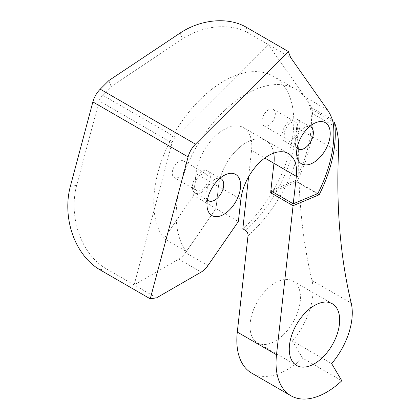 <?xml version="1.0" encoding="UTF-8"?>
<svg xmlns="http://www.w3.org/2000/svg" width="420" height="420" viewBox="0 0 420 420"><rect width="100%" height="100%" fill="white"/><g stroke="black" fill="none" stroke-linecap="round" stroke-linejoin="round"><path stroke-width="0.32" stroke-dasharray="2.1 1.58" d="M242.818 228.832A99.026 57.173 120 0 0 273.31 76.24A99.026 57.173 120 0 0 180.521 123.412A99.026 57.173 120 0 0 163.984 238.581L193.609 195.521L196.046 173.623A39.611 22.869 -60 0 1 214.862 136.5A39.611 22.869 -60 0 1 243.6 127.696L266.007 140.632A39.611 22.869 120 0 1 273.735 153.116A39.611 22.869 120 0 0 266.007 140.632A39.611 22.869 120 0 0 237.316 149.399A39.611 22.869 120 0 0 218.463 186.448L215.948 208.572L185.488 252.662A15.845 9.146 -60 0 1 178.747 259.161L134.164 284.902L172.011 142.984A7.922 4.573 -60 0 1 175.355 137.183L268.217 44.546L305.109 97.025A79.223 45.738 -60 0 1 309.913 106.754A39.611 22.869 -60 0 1 311.125 112.76A97.046 56.033 -60 0 1 295.407 180.642L317.819 193.578M175.355 137.183L102.533 95.141L111.169 86.525L182.464 38.997A55.456 41.039 158.9 0 1 248.414 33.112L290.624 57.482M295.407 180.642L270.821 190.848M215.948 208.572L238.355 221.513M99.839 269.724L106.155 268.732L156.571 297.838M291.018 140.653A12.674 7.319 -60 0 1 284.676 141.283A12.674 7.319 -60 0 1 284.676 126.646A12.674 7.319 -60 0 1 297.355 119.327A12.674 7.319 -60 0 1 299.297 129.486A12.674 7.319 -60 0 1 291.018 140.653M201.385 192.402A12.674 7.319 -60 0 1 195.048 193.027A12.674 7.319 -60 0 1 195.048 178.395A12.674 7.319 -60 0 1 207.722 171.077A12.674 7.319 -60 0 1 209.669 181.23A12.674 7.319 -60 0 1 201.385 192.402M207.438 199.967A12.674 7.319 -60 0 1 205.879 196.187A12.674 7.319 -60 0 1 215.875 178.873A12.674 7.319 -60 0 1 219.928 178.337M297.071 148.218A12.674 7.319 -60 0 1 295.507 144.443A12.674 7.319 -60 0 1 305.503 127.123A12.674 7.319 -60 0 1 309.556 126.588M106.155 268.732A63.378 46.898 81.1 0 1 76.666 185.378L99.183 100.936L172.011 142.984M108.869 80.556L111.169 86.525M102.533 95.141A7.922 4.573 120 0 0 99.183 100.936M251.664 373.086A71.61 41.344 120 0 0 302.594 358.134L341.806 380.772M302.594 358.134L292.42 340.956L331.632 363.594M292.42 340.956A53.477 30.875 120 0 0 312.002 280.46A671.522 387.707 -60 0 1 298.683 151.116L296.515 127.58L338.531 151.841M275.252 282.854A35.648 20.585 -60 0 1 293.081 281.09A35.648 20.585 -60 0 1 300.463 297.407A35.648 20.585 -60 0 1 284.902 333.286A35.648 20.585 -60 0 1 257.428 342.836A35.648 20.585 -60 0 1 251.963 314.27A35.648 20.585 -60 0 1 275.252 282.854M163.984 238.581L186.391 251.517L216.017 208.457L193.609 195.521M288.414 153.568L266.007 140.632A39.611 22.869 120 0 0 237.269 149.441A39.611 22.869 120 0 0 218.453 186.564L216.017 208.457M243.6 127.696A39.611 22.869 -60 0 1 251.543 150.376L248.609 176.778M268.611 125.307A9.508 5.486 -60 0 1 263.855 125.78A9.508 5.486 -60 0 1 263.855 114.802A9.508 5.486 -60 0 1 273.362 109.316A9.508 5.486 -60 0 1 275.331 113.668A9.508 5.486 -60 0 1 268.611 125.307M291.018 138.248A9.508 5.486 120 0 0 297.229 129.869A9.508 5.486 120 0 0 295.769 122.252A9.508 5.486 120 0 0 286.262 127.738A9.508 5.486 120 0 0 286.262 138.716A9.508 5.486 120 0 0 291.018 138.248M178.978 177.056A9.508 5.486 -60 0 1 174.227 177.529A9.508 5.486 -60 0 1 174.227 166.551A9.508 5.486 -60 0 1 183.734 161.059A9.508 5.486 -60 0 1 185.703 165.412A9.508 5.486 -60 0 1 178.978 177.056M201.385 189.992A9.508 5.486 120 0 0 207.596 181.613A9.508 5.486 120 0 0 206.141 173.996A9.508 5.486 120 0 0 196.634 179.487A9.508 5.486 120 0 0 196.634 190.465A9.508 5.486 120 0 0 201.385 189.992M186.391 251.517A99.026 57.173 -60 0 1 202.928 136.348A99.026 57.173 -60 0 1 295.717 89.177A99.026 57.173 -60 0 1 312.155 109.694L332.876 121.658M270.884 190.885L273.94 163.422M272.68 191.919L296.762 181.834L317.405 193.751M296.762 181.834A99.026 57.173 120 0 0 312.155 109.694M327.516 109.961L305.109 97.025M311.125 112.76L333.532 125.701M218.463 186.448L240.87 199.385M207.895 265.598L185.488 252.662M178.747 259.161L201.154 272.097M248.414 33.112L246.12 27.148M76.666 185.378L70.35 186.37M180.164 33.028L182.464 38.997M332.32 119.689L309.913 106.754M312.002 280.46L351.215 303.098M196.046 173.623L218.453 186.564M251.543 150.376L264.8 158.03M296.515 127.58A99.026 57.173 -60 0 1 245.621 230.449M248.01 235.788A102.989 59.462 120 0 0 298.683 151.116M221.109 178.804L207.722 171.077M208.435 200.755L195.048 193.027M205.879 196.187L207.118 207.008M215.875 178.873L225.86 174.536M310.737 127.055L297.355 119.327M298.064 149.011L284.676 141.283M295.507 144.443L296.746 155.258M305.503 127.123L315.494 122.787M257.428 342.836L296.641 365.474M293.081 281.09L332.294 303.728M263.855 125.78L286.262 138.716M273.362 109.316L295.769 122.252M174.227 177.529L196.634 190.465M183.734 161.059L206.141 173.996M273.31 76.24L295.717 89.177"/><path stroke-width="0.63" d="M92.867 101.929A17.43 10.064 -60 0 1 100.233 89.171L108.869 80.556L180.164 33.028A55.456 41.039 -21.1 0 1 246.12 27.148L288.325 51.513L290.624 57.482L327.516 109.961A79.223 45.738 120 0 1 332.32 119.689A39.611 22.869 120 0 1 333.532 125.701A97.046 56.033 -60 0 1 317.819 193.578L293.228 203.784L296.347 176.363A39.611 22.869 120 0 0 288.414 153.568A39.611 22.869 120 0 0 259.723 162.335A39.611 22.869 120 0 0 240.87 199.385L238.355 221.513L207.895 265.598A15.845 9.146 120 0 1 201.154 272.097L156.571 297.838L150.255 298.83L188.102 156.912L92.867 101.929L70.35 186.37A63.378 46.898 -98.9 0 0 99.839 269.724L150.255 298.83M296.347 176.363L273.95 163.312A39.611 22.869 120 0 0 273.735 153.116A39.611 22.869 120 0 1 273.94 163.422L270.821 190.848L293.228 203.784M288.325 51.513L195.468 144.154A17.43 10.064 120 0 0 188.102 156.912M313.425 162.645A23.767 13.724 -60 0 1 296.746 155.258A23.767 13.724 -60 0 1 315.494 122.787A23.767 13.724 -60 0 1 330.199 134.752A23.767 13.724 -60 0 1 313.425 162.645M223.792 214.394A23.767 13.724 -60 0 1 207.118 207.008A23.767 13.724 -60 0 1 225.86 174.536A23.767 13.724 -60 0 1 240.566 186.501A23.767 13.724 -60 0 1 223.792 214.394M219.928 178.337A12.674 7.319 -60 0 1 221.109 178.804A12.674 7.319 -60 0 1 223.052 188.958A12.674 7.319 -60 0 1 214.772 200.13A12.674 7.319 -60 0 1 208.435 200.755A12.674 7.319 -60 0 1 207.438 199.967M309.556 126.588A12.674 7.319 -60 0 1 310.737 127.055A12.674 7.319 -60 0 1 312.685 137.214A12.674 7.319 -60 0 1 304.4 148.381A12.674 7.319 -60 0 1 298.064 149.011A12.674 7.319 -60 0 1 297.071 148.218M248.609 176.778L242.818 228.832L245.621 230.449C247.338 231.746 248.136 233.525 248.01 235.788L237.3 332.084A71.61 41.344 120 0 0 251.664 373.086L290.876 395.724A71.61 41.344 120 0 0 341.806 380.772L331.632 363.594A53.477 30.875 120 0 0 351.215 303.098A671.522 387.707 -60 0 1 338.531 151.841A99.026 57.173 120 0 0 334.562 122.63L332.876 121.658M270.884 190.885L270.674 192.759L293.081 205.695L276.512 354.727A71.61 41.344 120 0 0 290.876 395.724M339.675 320.045A35.648 20.585 -60 0 1 324.114 355.924A35.648 20.585 -60 0 1 296.641 365.474A35.648 20.585 -60 0 1 296.641 324.308A35.648 20.585 -60 0 1 332.294 303.728A35.648 20.585 -60 0 1 339.675 320.045M293.081 205.695L319.169 194.77A99.026 57.173 120 0 0 334.562 122.63M317.405 193.751L319.169 194.77M270.674 192.759L272.68 191.919M100.233 89.171L195.468 144.154M237.3 332.084L276.512 354.727M264.8 158.03L273.95 163.312"/></g></svg>
